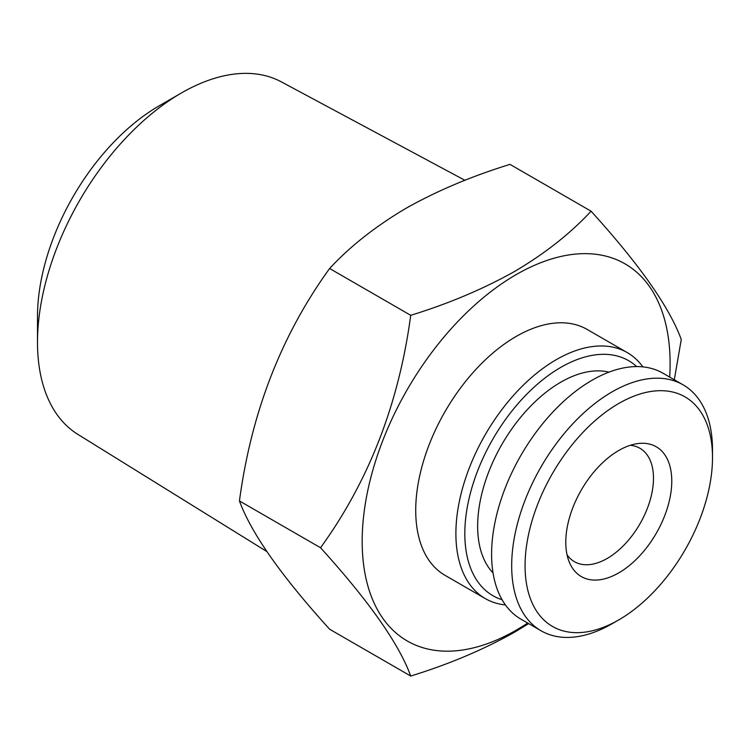 <?xml version="1.0" encoding="UTF-8"?>
<svg xmlns="http://www.w3.org/2000/svg" width="750" height="750" viewBox="0 0 750 750"><rect width="100%" height="100%" fill="white"/><g stroke="black" fill="none" stroke-linecap="round" stroke-linejoin="round"><path stroke-width="1.12" d="M608.944 372.15A117.553 67.866 120 0 0 560.766 382.2A117.553 67.866 120 0 0 486.9 476.822A117.553 67.866 120 0 0 493.031 572.916M612.084 623.756L618.787 619.894A132.534 76.519 -60 0 1 618.778 619.894L612.084 623.756A142.003 81.984 -60 0 1 541.087 630.788A142.003 81.984 -60 0 1 519.319 517.003A142.003 81.984 -60 0 1 612.084 391.866A142.003 81.984 -60 0 1 683.091 384.834A142.003 81.984 -60 0 1 712.5 449.841L712.5 457.566A132.534 76.519 -60 0 1 618.787 619.894A132.534 76.519 -60 0 1 525.066 565.781A132.534 76.519 -60 0 1 618.778 403.463A132.534 76.519 -60 0 1 712.5 457.566M541.087 630.788L521.006 619.2A142.003 81.984 -60 0 1 499.237 505.406A142.003 81.984 -60 0 1 592.003 380.269A142.003 81.984 -60 0 1 663.009 373.238L683.091 384.834M630.262 445.303A65.484 37.809 -60 0 1 639.928 448.275A65.484 37.809 -60 0 1 653.484 478.247A65.484 37.809 -60 0 1 607.191 558.45A65.484 37.809 -60 0 1 574.444 561.694A65.484 37.809 -60 0 1 567.047 554.803M618.778 450.478A74.944 43.275 -60 0 1 637.688 443.597A74.944 43.275 -60 0 1 670.894 492.684A74.944 43.275 -60 0 1 618.778 572.869A74.944 43.275 -60 0 1 569.278 562.097A74.944 43.275 -60 0 1 618.778 450.478M266.775 551.512L77.822 434.353A203.55 117.516 -60 0 1 37.5 342.272A203.55 117.516 -60 0 1 181.425 92.981L181.425 92.981A203.55 117.516 -60 0 1 281.334 81.862L464.925 180.3M37.5 342.272L37.5 316.5A171.994 99.3 -60 0 1 159.113 105.862L181.425 92.981L159.113 105.862M591.075 211.191L509.991 164.372C471.459 176.278 436.744 190.95 405.853 208.387C375.347 226.472 349.941 246.506 329.625 268.5C281.316 335.203 251.25 412.678 239.447 500.934C251.109 533.006 281.166 575.775 329.625 629.231L410.719 676.041C399.056 643.969 369 601.2 320.541 547.744C368.85 481.041 398.906 403.566 410.719 315.319C448.809 303.591 483.525 288.919 514.847 271.312C545.044 253.472 570.45 233.438 591.075 211.191C639.394 264.431 669.45 307.2 681.262 339.488L674.306 379.762M527.672 623.044A217.744 125.709 -60 0 1 516.141 630.197A217.744 125.709 -60 0 1 362.175 541.303A217.744 125.709 -60 0 1 516.141 274.631A217.744 125.709 -60 0 1 669.675 377.081M528.666 623.625L514.847 632.034C483.525 649.65 448.809 664.312 410.719 676.041M505.434 604.941A142.003 81.984 -60 0 1 485.297 598.584A142.003 81.984 -60 0 1 463.538 484.791A142.003 81.984 -60 0 1 556.303 359.653A142.003 81.984 -60 0 1 627.3 352.622A142.003 81.984 -60 0 1 642.872 366.881M485.297 598.584L445.134 575.4A142.003 81.984 -60 0 1 423.366 461.606A142.003 81.984 -60 0 1 516.141 336.469A142.003 81.984 -60 0 1 587.137 329.438L627.3 352.622M502.078 599.719A135.694 78.347 -60 0 1 469.969 494.794A135.694 78.347 -60 0 1 560.766 367.387A135.694 78.347 -60 0 1 636.666 366.581M410.719 315.319L329.625 268.5M320.541 547.744L239.447 500.934"/></g></svg>
